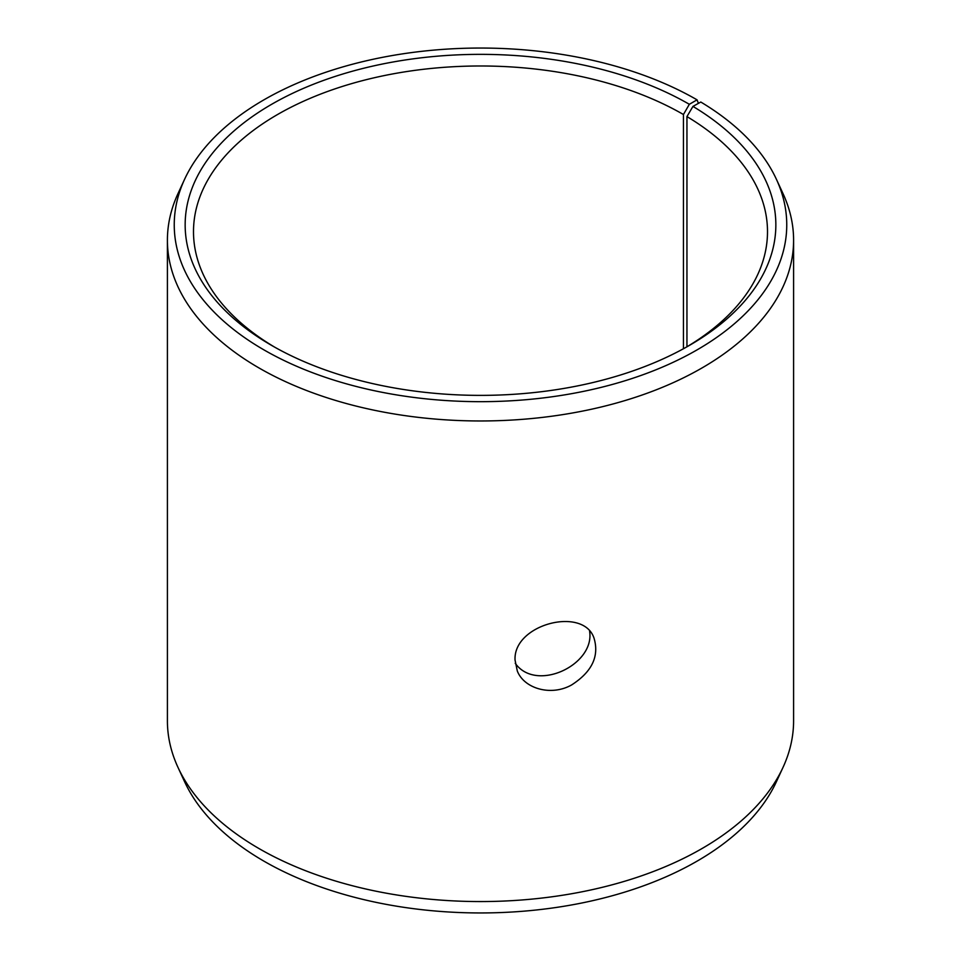<?xml version="1.0" encoding="UTF-8"?>
<svg xmlns="http://www.w3.org/2000/svg" width="961" height="961" viewBox="0 0 961 961"><rect width="100%" height="100%" fill="white"/><g stroke="black" fill="none" stroke-linecap="round" stroke-linejoin="round"><path stroke-width="1.44" d="M689.337 104.293A295.351 170.517 180 0 0 271.663 104.293A295.351 170.517 180 0 0 271.651 345.431A295.351 170.517 180 0 0 689.349 345.431A295.351 170.517 180 0 0 692.953 106.407L700.797 102.034A306.247 176.812 180 0 1 776.44 179.359L783.047 193.678A313.094 180.764 180 0 1 793.594 240.202L793.594 720.798A313.094 180.764 180 0 1 783.047 767.322L776.44 781.641A306.247 176.812 180 0 1 480.5 912.95A306.247 176.812 180 0 1 184.56 781.641L177.953 767.322A313.094 180.764 180 0 1 167.406 720.798L167.406 240.202A313.094 180.764 180 0 1 177.953 193.678L184.56 179.359A306.247 176.812 180 0 1 401.013 54.104A306.247 176.812 180 0 1 697.049 99.836L689.337 104.293L683.439 114.515L683.439 348.747M783.047 767.322A313.094 180.764 180 0 1 480.5 901.562A313.094 180.764 180 0 1 177.953 767.322M776.44 179.359A306.247 176.812 180 0 1 480.5 401.674A306.247 176.812 180 0 1 184.56 179.359M698.419 103.368L697.049 99.836M793.594 240.202A313.094 180.764 180 0 1 480.5 420.966A313.094 180.764 180 0 1 167.406 240.202M692.953 106.407L686.947 116.581A287.003 165.7 180 0 1 767.503 231.685A287.003 165.7 180 0 1 686.346 347.137M274.654 347.137A287.003 165.7 180 0 1 193.497 231.685A287.003 165.7 180 0 1 370.67 78.598A287.003 165.7 180 0 1 683.439 114.515M686.947 116.581L686.947 346.777M515.24 663.282C536.202 692.965 595.207 664.712 589.586 631.173M515.06 660.159C512.958 624.338 583.075 606.127 593.958 637.936C599.484 656.099 592.06 671.751 571.699 684.893C551.362 696.473 524.286 688.845 517.318 671.042L515.06 660.159"/></g></svg>

